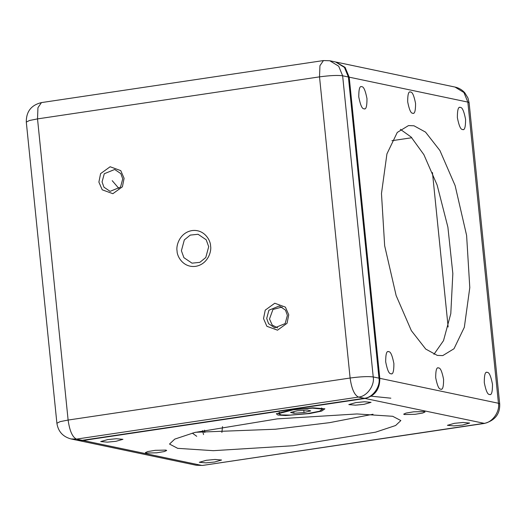 <?xml version="1.0" encoding="UTF-8"?>
<svg xmlns="http://www.w3.org/2000/svg" width="526" height="526" viewBox="0 0 526 526"><rect width="100%" height="100%" fill="white"/><g stroke="black" fill="none" stroke-linecap="round" stroke-linejoin="round"><path stroke-width="0.79" d="M282.127 307.013L272.941 309.479L269.509 318.973L272.172 324.989L277.715 327.994M112.209 180.681L119.106 188.702M196.724 436.297L192.319 433.102M202.563 430.597L203.542 434.588M83.055 440.486L365.051 398.458L484.538 423.41L202.543 465.438L196.231 465.254L201.701 465.411L83.055 440.486L77.171 440.236M365.051 398.458C374.992 395.914 379.91 389.207 379.798 378.325L349.205 77.171L345.095 67.367L335.897 62.035M214.542 462.025L221.558 460.026L214.956 459.454L206.33 460.296L199.315 462.288L205.916 462.867L214.542 462.025M115.95 441.307L122.959 439.315L116.358 438.737L107.731 439.578L100.716 441.57L107.317 442.149L115.95 441.307M364.038 404.33L371.054 402.337L364.452 401.765L355.826 402.607L348.81 404.599L355.412 405.178L364.038 404.33M462.637 425.047L469.652 423.055L463.051 422.477L454.418 423.318L447.402 425.317L454.004 425.889L462.637 425.047M404.435 414.541L415.086 414.304L422.707 413.048L425.034 411.976L424.278 411.582L413.627 411.825L406.006 413.081L403.679 414.146L404.435 414.541M146.09 453.044L156.741 452.807L164.362 451.551L166.689 450.48L165.933 450.085L155.282 450.328L147.661 451.578L145.334 452.649L146.09 453.044M177.676 448.336L213.346 450.677L293.107 445.746L375.649 432.148L395.611 425.514L400.858 420.563L392.692 416.29L357.022 413.949L277.261 418.88L194.719 432.477L174.757 439.111L169.51 444.062L177.676 448.336M309.689 413.554L321.682 411.089L324.89 408.82L312.858 407.821L291.608 409.754L276.334 413.745L277.925 415.047L285.625 415.533L309.689 413.554M373.019 414.245L329.572 422.654L275.433 429.229L195.514 432.28M370.422 396.111L390.851 398.189M400.391 129.357L411.128 137.036L423.884 154.657L437.139 185.067L447.896 227.179L452.84 273.579L450.795 313.654L443.51 340.651L433.924 354.353M412.7 113.241C414.62 114.234 415.579 110.979 415.566 103.471C414.021 95.64 412.345 91.833 410.543 92.043C408.617 91.051 407.663 94.305 407.676 101.814C409.221 109.638 410.891 113.452 412.7 113.241L413.199 113.254M410.543 92.043L410.037 92.024M440.722 389.141C442.649 390.134 443.602 386.88 443.589 379.371C442.044 371.54 440.374 367.733 438.566 367.944C436.646 366.951 435.686 370.205 435.699 377.714C437.244 385.545 438.921 389.352 440.722 389.141L441.229 389.161M438.566 367.944L438.066 367.93M489.509 394.467C491.514 395.499 492.514 392.107 492.494 384.289C490.889 376.136 489.147 372.165 487.267 372.388C485.261 371.349 484.262 374.742 484.282 382.56C485.886 390.719 487.628 394.684 489.509 394.467L490.035 394.48M487.267 372.388L486.741 372.369M390.91 373.749C392.915 374.782 393.915 371.395 393.895 363.571C392.291 355.418 390.548 351.453 388.668 351.67C386.663 350.632 385.67 354.024 385.683 361.849C387.287 370.002 389.036 373.966 390.91 373.749L391.436 373.769M388.668 351.67L388.142 351.651M363.999 108.797C366.004 109.835 367.003 106.443 366.984 98.618C365.379 90.465 363.637 86.501 361.757 86.718C359.751 85.685 358.752 89.078 358.771 96.896C360.376 105.049 362.118 109.02 363.999 108.797L364.525 108.816M462.597 129.514C464.603 130.547 465.595 127.154 465.582 119.336C463.978 111.183 462.229 107.212 460.355 107.436C458.35 106.397 457.35 109.789 457.364 117.614C458.974 125.767 460.717 129.731 462.597 129.514L463.123 129.534M460.355 107.436L459.829 107.416M437.297 355.405L442.774 355.596L454.004 348.738L464.333 327.29L469.79 287.637L466.608 235.431L455.122 185.606L439.92 150.535L425.534 132.111L413.969 125.78L408.492 125.589L397.262 132.44L386.932 153.894L381.475 193.542L384.657 245.754L396.144 295.579L411.345 330.65L425.731 349.073L437.297 355.405M221.88 432.438L222.531 426.599M348.383 76.993L342.636 75.79C337.62 75.113 329.914 75.474 319.519 76.868L319.94 65.684L323.457 60.562L329.769 60.746L335.522 61.956L344.451 67.413L348.383 76.993L378.976 378.155C380.6 386.788 372.493 397.853 364.229 398.287L82.234 440.315L76.763 440.157L71.01 438.947C62.883 436.744 58.176 431.511 56.893 423.246L60.076 421.648L68.117 420.057L37.524 118.896L319.519 76.868L350.112 378.03C360.507 376.636 368.207 376.274 373.223 376.945L378.976 378.155M177.071 250.961C176.927 256.293 183.212 267.951 195.633 266.347C208.007 264.256 211.768 251.099 210.564 245.971C210.702 240.638 204.423 228.974 192.003 230.579C179.629 232.67 175.868 245.833 177.071 250.961M124.11 178.34L120.763 170.634L110.131 166.755L100.584 173.646L98.888 182.101L102.228 189.807L112.866 193.693L122.407 186.802L124.11 178.34M288.748 314.831L285.408 307.125L274.769 303.239L265.229 310.13L263.526 318.585L266.873 326.291L277.504 330.177L287.045 323.286L288.748 314.831M208.697 246.687L206.199 239.784L198.085 234.28L190.261 235.096L184.324 239.902L181.404 250.757L183.896 257.661L192.016 263.164L199.834 262.349L205.778 257.543L208.697 246.687M102.064 181.95L103.951 187.184L110.105 191.352L120.526 187.092L122.736 178.873L120.849 173.639L114.701 169.471L104.273 173.731L102.064 181.95M266.702 318.44L268.595 323.668L274.743 327.836L285.171 323.582L287.38 315.357L285.486 310.123L279.339 305.954L268.911 310.215L266.702 318.44M278.491 413.627L293.337 409.8L312.483 408.15L322.754 409.129L319.486 411.227L307.96 413.515L290.207 415.119L281.239 414.935L278.491 413.627L279.411 412.279M310.741 410.885L304.028 412.515L293.935 413.285L290.556 412.43L297.269 410.799L307.368 410.024L310.741 410.885M303.798 410.3L304.028 412.515M293.764 411.648L293.935 413.285M204.555 430.156L204.792 432.536M202.543 465.438L483.696 423.384C491.961 422.957 500.068 411.884 498.444 403.258L379.798 378.325M349.205 77.171L467.851 102.097L463.919 92.517L454.99 87.053L336.344 62.127M469.107 102.754L467.851 102.097L498.444 403.258L499.7 403.915L469.107 102.754L467.962 98.014L464.774 92.773C462.144 89.821 458.882 87.914 454.99 87.053M448.139 326.981L432.451 172.535M411.805 137.733L391.916 140.698M329.769 60.746L338.698 66.204L342.636 75.79L373.223 376.945C374.854 385.578 366.74 396.643 358.482 397.077L76.48 439.105L71.01 438.947M82.234 440.315L76.48 439.105C72.404 437.145 69.616 430.801 68.117 420.057L350.112 378.03C351.611 388.773 354.399 395.118 358.482 397.077L364.229 398.287M41.462 102.59L37.944 107.712L37.524 118.896L29.489 120.487L26.3 122.085C26.175 111.584 31.231 105.088 41.462 102.59L323.457 60.562M196.231 465.254L77.585 440.328M351.809 110.71L352.604 110.591M484.538 423.41C495.065 420.425 500.121 413.923 499.7 403.915M56.893 423.246L26.3 122.085M321.577 407.992L322.701 409.083"/></g></svg>
